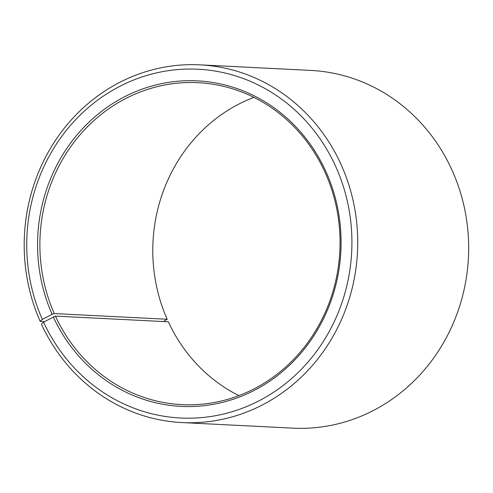 <?xml version="1.0" encoding="UTF-8"?>
<svg xmlns="http://www.w3.org/2000/svg" width="493" height="493" viewBox="0 0 493 493"><rect width="100%" height="100%" fill="white"/><g stroke="black" fill="none" stroke-linecap="round" stroke-linejoin="round"><path stroke-width="0.74" d="M253.932 97.38A161.18 150.063 -87.1 0 0 167.182 319.267L163.479 321.547M181.948 422.569A179.088 166.739 -87.1 0 0 340.453 163.208A179.088 166.739 -87.1 0 0 199.961 64.848L310.904 70.431A179.088 166.739 -87.1 0 1 451.403 168.797A179.088 166.739 -87.1 0 1 292.891 428.152L181.948 422.569A179.088 166.739 -87.1 0 1 41.449 324.203L43.557 322.108L55.419 316.105A161.18 150.063 -87.1 0 0 181.868 404.63A161.18 150.063 -87.1 0 0 324.523 171.213A161.18 150.063 -87.1 0 0 198.081 82.682A161.18 150.063 -87.1 0 0 54.279 313.585L167.182 319.267M53.275 316.876A162.967 151.733 -87.1 0 0 256.576 389.168A162.967 151.733 -87.1 0 0 325.368 170.375A162.967 151.733 -87.1 0 0 123.262 97.448A162.967 151.733 -87.1 0 0 52.122 314.324L54.279 313.585M43.557 322.108A174.608 162.573 -87.1 0 0 261.376 399.564A174.608 162.573 -87.1 0 0 335.086 165.137A174.608 162.573 -87.1 0 0 118.542 87.002A174.608 162.573 -87.1 0 0 42.324 319.378L52.122 314.324M55.419 316.105L168.323 321.787A161.18 150.063 -87.1 0 0 238.914 395.62M44.475 321.615L40.186 321.399L42.324 319.378M199.961 64.848A179.088 166.739 -87.1 0 0 40.186 321.399"/></g></svg>
